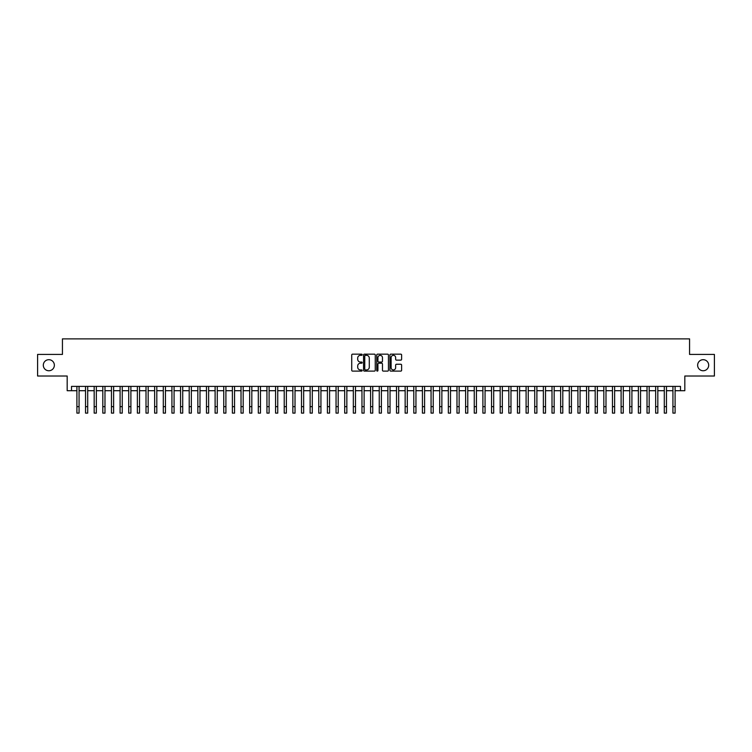 <?xml version="1.0" encoding="UTF-8"?>
<svg xmlns="http://www.w3.org/2000/svg" width="752" height="752" viewBox="0 0 752 752"><rect width="100%" height="100%" fill="white"/><g stroke="black" fill="none" stroke-linecap="round" stroke-linejoin="round"><path stroke-width="1.13" d="M362.182 354.747A0.592 0.592 0 0 0 361.59 354.154L352.575 354.154A0.846 0.846 0 0 0 351.729 355L351.729 370.266A0.846 0.846 0 0 0 352.575 371.112L361.59 371.112A0.592 0.592 0 0 0 362.182 370.52A0.592 0.592 0 0 0 361.59 369.928L360.424 369.928A2.717 2.717 0 0 1 357.708 367.211L357.708 365.942A2.717 2.717 0 0 1 360.424 363.225L361.59 363.225A0.592 0.592 0 0 0 362.182 362.633A0.592 0.592 0 0 0 361.59 362.041L360.424 362.041A2.717 2.717 0 0 1 357.708 359.324L357.708 358.055A2.717 2.717 0 0 1 360.424 355.339L361.59 355.339A0.592 0.592 0 0 0 362.182 354.747M697.64 365.228A5.527 5.527 0 0 0 703.167 370.755A5.527 5.527 0 0 0 708.694 365.228A5.527 5.527 0 0 0 703.167 359.691A5.527 5.527 0 0 0 697.64 365.228M43.306 365.228A5.527 5.527 0 0 0 48.833 370.755A5.527 5.527 0 0 0 54.36 365.228A5.527 5.527 0 0 0 48.833 359.691A5.527 5.527 0 0 0 43.306 365.228M400.778 360.133A0.846 0.846 0 0 0 401.624 359.287L401.624 355A0.846 0.846 0 0 0 400.778 354.154L390.777 354.154A0.846 0.846 0 0 0 389.931 355L389.931 370.266A0.846 0.846 0 0 0 390.777 371.112L400.778 371.112A0.846 0.846 0 0 0 401.624 370.266L401.624 365.096A0.846 0.846 0 0 0 400.778 364.241L396.501 364.241A0.846 0.846 0 0 0 395.646 365.096L395.646 367.653A2.265 2.265 0 0 1 393.381 369.928A2.265 2.265 0 0 1 391.115 367.653L391.115 357.604A2.265 2.265 0 0 1 393.381 355.339A2.265 2.265 0 0 1 395.646 357.604L395.646 359.287A0.846 0.846 0 0 0 396.501 360.133L400.778 360.133M71.506 390.711L71.506 386.387L680.494 386.387L680.494 390.711L684.818 390.711L684.818 376.019L714.4 376.019L714.4 354.427L689.565 354.427L689.565 338.879L62.435 338.879L62.435 354.427L37.6 354.427L37.6 376.019L67.182 376.019L67.182 390.711L76.901 390.711M375.257 355A0.846 0.846 0 0 0 374.411 354.154L364.4 354.154A0.846 0.846 0 0 0 363.554 355L363.554 370.266A0.846 0.846 0 0 0 364.4 371.112L374.411 371.112A0.846 0.846 0 0 0 375.257 370.266L375.257 355M377.589 354.154L387.6 354.154A0.846 0.846 0 0 1 388.446 355L388.446 370.266A0.846 0.846 0 0 1 387.6 371.112L383.313 371.112A0.846 0.846 0 0 1 382.467 370.266L382.467 364.071A0.846 0.846 0 0 0 381.621 363.225L378.773 363.225A0.846 0.846 0 0 0 377.927 364.071L377.927 370.52A0.592 0.592 0 0 1 377.335 371.112A0.592 0.592 0 0 1 376.743 370.52L376.743 355A0.846 0.846 0 0 1 377.589 354.154M79.063 390.711L85.54 390.711M87.702 390.711L94.179 390.711M96.341 390.711L102.817 390.711M104.979 390.711L111.456 390.711M113.618 390.711L120.094 390.711M122.256 390.711L128.733 390.711M130.895 390.711L137.372 390.711M139.534 390.711L146.01 390.711M148.172 390.711L154.649 390.711M156.811 390.711L163.287 390.711M165.449 390.711L171.926 390.711M174.079 390.711L180.565 390.711M182.717 390.711L189.203 390.711M191.356 390.711L197.842 390.711M199.994 390.711L206.48 390.711M208.633 390.711L215.11 390.711M217.272 390.711L223.748 390.711M225.91 390.711L232.387 390.711M234.549 390.711L241.025 390.711M243.187 390.711L249.664 390.711M251.826 390.711L258.303 390.711M260.465 390.711L266.941 390.711M269.103 390.711L275.58 390.711M277.742 390.711L284.218 390.711M286.38 390.711L292.857 390.711M295.019 390.711L301.496 390.711M303.658 390.711L310.134 390.711M312.296 390.711L318.773 390.711M320.935 390.711L327.411 390.711M329.573 390.711L336.05 390.711M338.212 390.711L344.689 390.711M346.851 390.711L353.327 390.711M355.48 390.711L361.966 390.711M364.118 390.711L370.604 390.711M372.757 390.711L379.243 390.711M381.396 390.711L387.882 390.711M390.034 390.711L396.52 390.711M398.673 390.711L405.149 390.711M407.311 390.711L413.788 390.711M415.95 390.711L422.427 390.711M424.589 390.711L431.065 390.711M433.227 390.711L439.704 390.711M441.866 390.711L448.342 390.711M450.504 390.711L456.981 390.711M459.143 390.711L465.62 390.711M467.782 390.711L474.258 390.711M476.42 390.711L482.897 390.711M485.059 390.711L491.535 390.711M493.697 390.711L500.174 390.711M502.336 390.711L508.813 390.711M510.975 390.711L517.451 390.711M519.613 390.711L526.09 390.711M528.252 390.711L534.728 390.711M536.89 390.711L543.367 390.711M545.52 390.711L552.006 390.711M554.158 390.711L560.644 390.711M562.797 390.711L569.283 390.711M571.435 390.711L577.921 390.711M580.074 390.711L586.551 390.711M588.713 390.711L595.189 390.711M597.351 390.711L603.828 390.711M605.99 390.711L612.466 390.711M614.628 390.711L621.105 390.711M623.267 390.711L629.744 390.711M631.906 390.711L638.382 390.711M640.544 390.711L647.021 390.711M649.183 390.711L655.659 390.711M657.821 390.711L664.298 390.711M666.46 390.711L672.937 390.711M675.099 390.711L680.494 390.711M365.34 355.339A0.592 0.592 0 0 0 364.748 355.931L364.748 369.335A0.592 0.592 0 0 0 365.34 369.928L366.572 369.928A2.717 2.717 0 0 0 369.279 367.211L369.279 358.055A2.717 2.717 0 0 0 366.572 355.339L365.34 355.339M382.467 357.651A2.265 2.265 0 0 0 380.192 355.386A2.265 2.265 0 0 0 377.927 357.651L377.927 361.195A0.846 0.846 0 0 0 378.773 362.041L381.621 362.041A0.846 0.846 0 0 0 382.467 361.195L382.467 357.651M76.901 406.644L79.063 406.644L79.063 413.121L76.901 413.121L76.901 386.387M79.063 406.644L79.063 386.387M85.54 413.121L87.702 413.121L85.54 413.121L85.54 386.387M87.702 413.121L87.702 386.387M94.179 413.121L96.341 413.121L94.179 413.121L94.179 386.387M96.341 413.121L96.341 386.387M102.817 413.121L104.979 413.121L102.817 413.121L102.817 386.387M104.979 413.121L104.979 386.387M111.456 413.121L113.618 413.121L111.456 413.121L111.456 386.387M113.618 413.121L113.618 386.387M120.094 413.121L122.256 413.121L120.094 413.121L120.094 386.387M122.256 413.121L122.256 386.387M128.733 413.121L130.895 413.121L128.733 413.121L128.733 386.387M130.895 413.121L130.895 386.387M137.372 413.121L139.534 413.121L137.372 413.121L137.372 386.387M139.534 413.121L139.534 386.387M146.01 413.121L148.172 413.121L146.01 413.121L146.01 386.387M148.172 413.121L148.172 386.387M154.649 413.121L156.811 413.121L154.649 413.121L154.649 386.387M156.811 413.121L156.811 386.387M163.287 413.121L165.449 413.121L163.287 413.121L163.287 386.387M165.449 413.121L165.449 386.387M171.926 413.121L174.079 413.121L171.926 413.121L171.926 386.387M174.079 413.121L174.079 386.387M180.565 413.121L182.717 413.121L180.565 413.121L180.565 386.387M182.717 413.121L182.717 386.387M189.203 413.121L191.356 413.121L189.203 413.121L189.203 386.387M191.356 413.121L191.356 386.387M197.842 413.121L199.994 413.121L197.842 413.121L197.842 386.387M199.994 413.121L199.994 386.387M206.48 413.121L208.633 413.121L206.48 413.121L206.48 386.387M208.633 413.121L208.633 386.387M215.11 413.121L217.272 413.121L215.11 413.121L215.11 386.387M217.272 413.121L217.272 386.387M223.748 413.121L225.91 413.121L223.748 413.121L223.748 386.387M225.91 413.121L225.91 386.387M232.387 413.121L234.549 413.121L232.387 413.121L232.387 386.387M234.549 413.121L234.549 386.387M241.025 413.121L243.187 413.121L241.025 413.121L241.025 386.387M243.187 413.121L243.187 386.387M249.664 413.121L251.826 413.121L249.664 413.121L249.664 386.387M251.826 413.121L251.826 386.387M258.303 413.121L260.465 413.121L258.303 413.121L258.303 386.387M260.465 413.121L260.465 386.387M266.941 413.121L269.103 413.121L266.941 413.121L266.941 386.387M269.103 413.121L269.103 386.387M275.58 413.121L277.742 413.121L275.58 413.121L275.58 386.387M277.742 413.121L277.742 386.387M284.218 413.121L286.38 413.121L284.218 413.121L284.218 386.387M286.38 413.121L286.38 386.387M292.857 413.121L295.019 413.121L292.857 413.121L292.857 386.387M295.019 413.121L295.019 386.387M301.496 413.121L303.658 413.121L301.496 413.121L301.496 386.387M303.658 413.121L303.658 386.387M310.134 413.121L312.296 413.121L310.134 413.121L310.134 386.387M312.296 413.121L312.296 386.387M318.773 413.121L320.935 413.121L318.773 413.121L318.773 386.387M320.935 413.121L320.935 386.387M327.411 413.121L329.573 413.121L327.411 413.121L327.411 386.387M329.573 413.121L329.573 386.387M336.05 413.121L338.212 413.121L336.05 413.121L336.05 386.387M338.212 413.121L338.212 386.387M344.689 413.121L346.851 413.121L344.689 413.121L344.689 386.387M346.851 413.121L346.851 386.387M353.327 413.121L355.48 413.121L353.327 413.121L353.327 386.387M355.48 413.121L355.48 386.387M361.966 413.121L364.118 413.121L361.966 413.121L361.966 386.387M364.118 413.121L364.118 386.387M370.604 413.121L372.757 413.121L370.604 413.121L370.604 386.387M372.757 413.121L372.757 386.387M379.243 413.121L381.396 413.121L379.243 413.121L379.243 386.387M381.396 413.121L381.396 386.387M387.882 413.121L390.034 413.121L387.882 413.121L387.882 386.387M390.034 413.121L390.034 386.387M396.52 413.121L398.673 413.121L396.52 413.121L396.52 386.387M398.673 413.121L398.673 386.387M405.149 413.121L407.311 413.121L405.149 413.121L405.149 386.387M407.311 413.121L407.311 386.387M413.788 413.121L415.95 413.121L413.788 413.121L413.788 386.387M415.95 413.121L415.95 386.387M422.427 413.121L424.589 413.121L422.427 413.121L422.427 386.387M424.589 413.121L424.589 386.387M431.065 413.121L433.227 413.121L431.065 413.121L431.065 386.387M433.227 413.121L433.227 386.387M439.704 413.121L441.866 413.121L439.704 413.121L439.704 386.387M441.866 413.121L441.866 386.387M448.342 413.121L450.504 413.121L448.342 413.121L448.342 386.387M450.504 413.121L450.504 386.387M456.981 413.121L459.143 413.121L456.981 413.121L456.981 386.387M459.143 413.121L459.143 386.387M465.62 413.121L467.782 413.121L465.62 413.121L465.62 386.387M467.782 413.121L467.782 386.387M474.258 413.121L476.42 413.121L474.258 413.121L474.258 386.387M476.42 413.121L476.42 386.387M482.897 413.121L485.059 413.121L482.897 413.121L482.897 386.387M485.059 413.121L485.059 386.387M491.535 413.121L493.697 413.121L491.535 413.121L491.535 386.387M493.697 413.121L493.697 386.387M500.174 413.121L502.336 413.121L500.174 413.121L500.174 386.387M502.336 413.121L502.336 386.387M508.813 413.121L510.975 413.121L508.813 413.121L508.813 386.387M510.975 413.121L510.975 386.387M517.451 413.121L519.613 413.121L517.451 413.121L517.451 386.387M519.613 413.121L519.613 386.387M526.09 413.121L528.252 413.121L526.09 413.121L526.09 386.387M528.252 413.121L528.252 386.387M534.728 413.121L536.89 413.121L534.728 413.121L534.728 386.387M536.89 413.121L536.89 386.387M543.367 413.121L545.52 413.121L543.367 413.121L543.367 386.387M545.52 413.121L545.52 386.387M552.006 413.121L554.158 413.121L552.006 413.121L552.006 386.387M554.158 413.121L554.158 386.387M560.644 413.121L562.797 413.121L560.644 413.121L560.644 386.387M562.797 413.121L562.797 386.387M569.283 413.121L571.435 413.121L569.283 413.121L569.283 386.387M571.435 413.121L571.435 386.387M577.921 413.121L580.074 413.121L577.921 413.121L577.921 386.387M580.074 413.121L580.074 386.387M586.551 413.121L588.713 413.121L586.551 413.121L586.551 386.387M588.713 413.121L588.713 386.387M595.189 413.121L597.351 413.121L595.189 413.121L595.189 386.387M597.351 413.121L597.351 386.387M603.828 413.121L605.99 413.121L603.828 413.121L603.828 386.387M605.99 413.121L605.99 386.387M612.466 413.121L614.628 413.121L612.466 413.121L612.466 386.387M614.628 413.121L614.628 386.387M621.105 413.121L623.267 413.121L621.105 413.121L621.105 386.387M623.267 413.121L623.267 386.387M629.744 413.121L631.906 413.121L629.744 413.121L629.744 386.387M631.906 413.121L631.906 386.387M638.382 413.121L640.544 413.121L638.382 413.121L638.382 386.387M640.544 413.121L640.544 386.387M647.021 413.121L649.183 413.121L647.021 413.121L647.021 386.387M649.183 413.121L649.183 386.387M655.659 413.121L657.821 413.121L655.659 413.121L655.659 386.387M657.821 413.121L657.821 386.387M664.298 413.121L666.46 413.121L664.298 413.121L664.298 386.387M666.46 413.121L666.46 386.387M672.937 413.121L675.099 413.121L672.937 413.121L672.937 386.387M675.099 413.121L675.099 386.387M85.54 406.644L87.702 406.644M94.179 406.644L96.341 406.644M102.817 406.644L104.979 406.644M111.456 406.644L113.618 406.644M120.094 406.644L122.256 406.644M128.733 406.644L130.895 406.644M137.372 406.644L139.534 406.644M146.01 406.644L148.172 406.644M154.649 406.644L156.811 406.644M163.287 406.644L165.449 406.644M171.926 406.644L174.079 406.644M180.565 406.644L182.717 406.644M189.203 406.644L191.356 406.644M197.842 406.644L199.994 406.644M206.48 406.644L208.633 406.644M215.11 406.644L217.272 406.644M223.748 406.644L225.91 406.644M232.387 406.644L234.549 406.644M241.025 406.644L243.187 406.644M249.664 406.644L251.826 406.644M258.303 406.644L260.465 406.644M266.941 406.644L269.103 406.644M275.58 406.644L277.742 406.644M284.218 406.644L286.38 406.644M292.857 406.644L295.019 406.644M301.496 406.644L303.658 406.644M310.134 406.644L312.296 406.644M318.773 406.644L320.935 406.644M327.411 406.644L329.573 406.644M336.05 406.644L338.212 406.644M344.689 406.644L346.851 406.644M353.327 406.644L355.48 406.644M361.966 406.644L364.118 406.644M370.604 406.644L372.757 406.644M379.243 406.644L381.396 406.644M387.882 406.644L390.034 406.644M396.52 406.644L398.673 406.644M405.149 406.644L407.311 406.644M413.788 406.644L415.95 406.644M422.427 406.644L424.589 406.644M431.065 406.644L433.227 406.644M439.704 406.644L441.866 406.644M448.342 406.644L450.504 406.644M456.981 406.644L459.143 406.644M465.62 406.644L467.782 406.644M474.258 406.644L476.42 406.644M482.897 406.644L485.059 406.644M491.535 406.644L493.697 406.644M500.174 406.644L502.336 406.644M508.813 406.644L510.975 406.644M517.451 406.644L519.613 406.644M526.09 406.644L528.252 406.644M534.728 406.644L536.89 406.644M543.367 406.644L545.52 406.644M552.006 406.644L554.158 406.644M560.644 406.644L562.797 406.644M569.283 406.644L571.435 406.644M577.921 406.644L580.074 406.644M586.551 406.644L588.713 406.644M595.189 406.644L597.351 406.644M603.828 406.644L605.99 406.644M612.466 406.644L614.628 406.644M621.105 406.644L623.267 406.644M629.744 406.644L631.906 406.644M638.382 406.644L640.544 406.644M647.021 406.644L649.183 406.644M655.659 406.644L657.821 406.644M664.298 406.644L666.46 406.644M672.937 406.644L675.099 406.644"/></g></svg>

